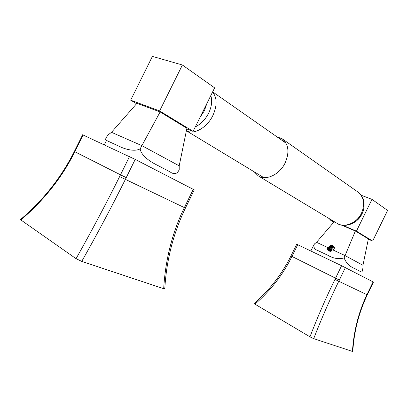 <?xml version="1.0" encoding="UTF-8"?>
<svg xmlns="http://www.w3.org/2000/svg" width="408" height="408" viewBox="0 0 408 408"><rect width="100%" height="100%" fill="white"/><g stroke="black" fill="none" stroke-linecap="round" stroke-linejoin="round"><path stroke-width="0.61" d="M360.458 271.56L360.499 271.58C361.534 272.416 362.151 272.054 362.355 270.494L362.947 267.995L362.957 265.271L368.363 238.935L355.368 231.01L344.097 257.917C338.89 259.442 333.464 258.56 327.823 255.27L318.398 250.798C314.491 249.523 313.15 247.253 314.369 243.994L316.526 242.316L334.086 221.876L336.024 222.712M327.894 250.181L327.502 248.395L327.945 247.625L330.041 245.662L332.632 245.407L334.529 247.61L334.081 249.013L331.791 250.39L329.496 250.599C327.915 249.13 328.098 247.488 330.041 245.662M341.527 225.073L355.368 231.01M331.791 250.39L331.123 251.272L329.945 251.369L327.553 249.752L327.502 248.395M333.112 245.703L330.46 246.284C328.94 247.86 328.751 249.349 329.888 250.757M333.759 249.288C334.351 247.646 334.035 246.381 332.811 245.499L329.822 245.937C328.18 247.748 328.088 249.314 329.547 250.624M329.939 250.767C328.685 247.784 329.751 246.106 333.147 245.738M333.418 246.004C330.47 246.509 329.44 248.115 330.322 250.823M330.378 250.828C329.547 248.166 330.572 246.575 333.453 246.044M333.683 246.376C331.286 246.998 330.327 248.467 330.806 250.793M330.873 250.782C330.439 248.518 331.383 247.064 333.713 246.427M333.897 246.84C332.097 247.503 331.25 248.763 331.362 250.624M333.917 246.906C332.301 247.498 331.469 248.651 331.418 250.364L331.439 250.589M360.499 271.58L354.368 268.372C349.636 266.536 346.208 263.053 344.097 257.917M314.369 243.994L312.411 247.789M342.674 225.262L356.434 231.163L372.632 241.057L368.312 239.19M333.836 222.171L329.781 219.739L334.31 221.677M372.632 241.057L387.6 210.436L371.989 199.369L356.434 231.163M329.781 219.739L330.077 219.132M361.162 195.228L371.989 199.369M331.699 250.451C331.663 248.752 332.413 247.605 333.948 247.008M254.133 171.778L258.213 175.853C265.97 180.999 279.648 174.634 285.161 162.889C289.624 152.332 288.65 144.315 282.239 138.837L357.872 191.984C364.002 197.125 365.201 204.199 361.473 213.216C356.832 223.222 344.434 228.169 337.013 223.304L258.213 175.853M276.792 136.721L282.239 138.837M362.957 211.614L361.906 214.322L357.209 220.233M160.114 111.945L140.153 148.849C134.584 151.949 125.21 149.175 120.054 146.707L106.488 140.449C104.943 139.893 105.57 137.97 108.37 134.676L111.501 132.309L136.945 103.311L160.114 111.945L186.889 128.27L179.199 165.842L179.199 169.733C177.154 174.104 174.083 174.808 169.983 171.845L157.208 165.158C150.583 161.905 141.234 155.907 140.153 148.849M136.583 103.724L130.667 100.169L159.625 110.925L193.096 131.371L186.752 128.938M130.667 100.169L152.414 56.386L182.391 64.999L214.628 87.847L193.096 131.371M159.625 110.925L182.391 64.999M297.723 244.698L291.96 256.448L290.965 255.949L296.718 244.229L341.583 265.725L373.447 282.061L367.266 294.862C358.785 312.86 353.96 331.75 352.798 351.548L313.696 338.64L309.958 336.83L254.036 303.608M367.266 294.862L366.92 294.714C358.561 312.166 353.731 331.107 352.425 351.538M313.696 338.64C321.438 318.75 329.797 299.63 338.767 281.28L345.387 267.602M309.958 336.83C317.648 316.904 325.977 297.758 334.958 279.404L335.549 278.185L339.369 280.046M341.583 265.725L335.549 278.185L291.96 256.448C283.193 274.339 270.825 290.287 254.857 304.281M83.15 135.033L135.206 159.406L194.305 189.888L185.416 208.044C173.242 233.6 166.382 260.467 164.817 288.67L163.684 288.68L81.748 261.395L76.061 258.667L20.885 219.963L20.446 219.586L20.66 219.407M185.416 208.044L184.35 207.585C172.314 232.448 165.424 259.478 163.684 288.68M81.748 261.395C97.522 233.483 112.057 206.162 125.353 179.428L135.206 159.406M76.061 258.667C91.795 230.714 106.315 203.363 119.621 176.608L120.508 174.823L126.245 177.618M83.181 134.966L74.832 151.751C62.143 177.302 44.161 200.042 20.885 219.963M331.689 250.456L331.413 250.308M316.526 242.316L327.945 247.625M332.816 249.89L344.969 255.541L362.957 265.271M330.46 246.284L330.021 245.789M200.109 117.198L204.403 110.747L206.81 103.647M210.803 95.574C212.451 100.735 211.732 106.59 208.641 113.144C205.295 119.605 200.858 124.175 195.33 126.852M263.746 177.597L186.38 130.774C193.826 135.119 207.065 127.719 212.859 115.52C217.296 105.565 217.194 97.736 212.553 92.04M179.199 165.842L141.969 145.697L111.501 132.309M373.121 281.877L366.92 294.714L334.958 279.404M253.98 303.654C269.51 290.17 281.841 274.268 290.965 255.949L290.97 255.944M367.822 293.714L367.481 293.556M193.295 189.312L184.35 207.585L119.621 176.608M82.676 134.737L74.338 151.496L120.508 174.823L129.484 156.585M20.446 219.586C43.136 200.399 61.098 177.704 74.338 151.496L74.343 151.48M186.211 206.417L185.156 205.933M327.823 255.27L327.196 254.975M318.852 251.012L318.398 250.798M310.845 250.986L313.976 244.601M357.872 191.984C362.539 195.702 363.462 199.675 363.681 200.721C364.961 207.381 362.834 212.364 362.075 213.705M362.018 213.812C357.469 224.135 343.638 228.225 337.013 223.304M286.049 143.193L212.644 91.856M106.998 140.734L108.763 141.54M116.407 145.039L120.054 146.707M104.31 144.83L106.488 140.449"/></g></svg>
